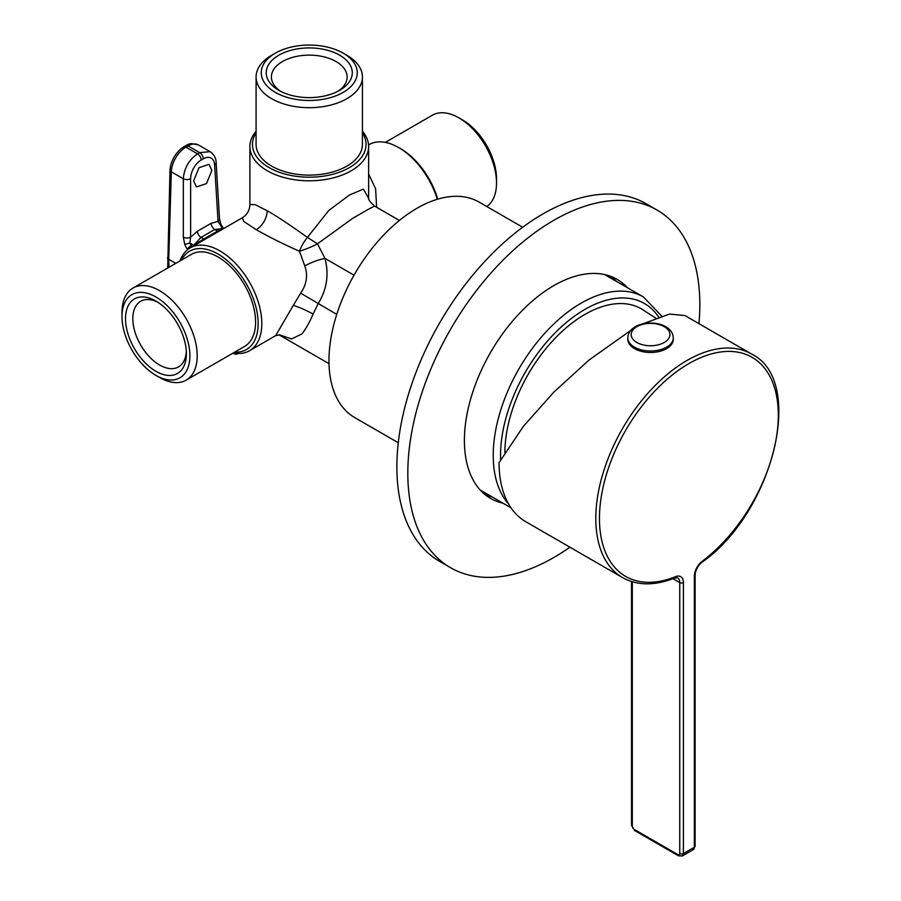 <?xml version="1.0" encoding="UTF-8"?>
<svg xmlns="http://www.w3.org/2000/svg" width="901" height="901" viewBox="0 0 901 901"><rect width="100%" height="100%" fill="white"/><g stroke="black" fill="none" stroke-linecap="round" stroke-linejoin="round"><path stroke-width="1.35" d="M377.587 207.838L376.573 206.712L375.627 188.85L368.622 174.073M437.289 199.29A59.365 34.272 -120 0 0 398.692 147.584L398.692 147.584A59.365 34.272 -120 0 0 369.005 144.644L368.554 144.903M437.751 199.144A56.786 32.785 -120 0 0 400.517 148.642L398.692 147.584M279.884 334.857L275.65 335.645L293.287 305.383C299.414 307.252 306.013 310.158 313.075 314.077L318.177 303.648C326.86 289.491 329.135 274.422 325.013 258.429L317.467 243.811L352.64 218.38L368.869 209.009L374.579 206.104L399.402 220.441M180.042 260.896A59.365 34.272 60 0 1 190.145 247.91A59.365 34.272 60 0 1 219.821 250.85A59.365 34.272 60 0 1 261.808 323.56A59.365 34.272 60 0 1 249.509 350.737A59.365 34.272 60 0 1 233.213 352.989M242.245 217.828L243.799 221.443L256.323 229.778C269.489 237.166 283.86 244.317 299.447 251.233L304.763 265.874C308.074 275.165 306.712 284.265 300.664 293.174L293.287 305.383M181.45 260.085A56.786 32.785 60 0 1 217.997 254.014A56.786 32.785 60 0 1 258.159 323.56A56.786 32.785 60 0 1 234.62 352.178M186.18 380.143L244.588 346.423A53.17 30.702 -120 0 0 255.602 322.085A53.17 30.702 -120 0 0 232.39 268.577A53.17 30.702 -120 0 0 191.417 254.33L133.01 288.05A53.17 30.702 60 0 1 159.601 290.685A53.17 30.702 60 0 1 197.195 355.805A53.17 30.702 60 0 1 186.18 380.143A53.17 30.702 60 0 1 159.601 377.508L155.952 375.402A48.012 27.717 60 0 1 121.995 316.6A48.012 27.717 60 0 1 155.952 297.003A48.012 27.717 60 0 1 189.897 355.805A48.012 27.717 60 0 1 155.952 375.402M133.01 288.05A53.17 30.702 60 0 0 121.995 312.388L121.995 316.6M125.521 318.639A43.023 24.845 -120 0 0 155.952 371.336A43.023 24.845 -120 0 0 186.372 353.766A43.023 24.845 -120 0 0 155.952 301.069L155.952 301.069A43.023 24.845 -120 0 0 125.521 318.639M157.833 302.229A37.865 21.861 -120 0 0 140.669 301.306A37.865 21.861 -120 0 0 132.819 318.639A37.865 21.861 -120 0 0 159.601 365.006A37.865 21.861 -120 0 0 178.533 366.887A37.865 21.861 -120 0 0 186.316 351.559M300.664 293.174L336.749 314.37M279.164 334.778L291.552 338.922L301.812 334.012C305.687 329.293 309.437 322.648 313.075 314.077M375.154 206.43A15.486 5.372 -1.6 0 0 376.573 206.712L376.224 207.05M299.447 251.233A15.486 2.129 158.2 0 0 317.467 243.811L307.421 237.413A15.486 4.73 -60 0 0 299.447 251.233L299.447 251.233M190.145 247.91L242.144 217.884C247.111 214.81 249.69 210.338 249.892 204.471L255.332 204.696L267.282 210.811C275.875 215.587 289.255 224.462 307.421 237.413L328.752 210.496L349.543 194.943L363.373 189.154L368.61 198.119M362.427 131.287A59.365 34.272 180 0 1 368.622 146.525A59.365 34.272 180 0 1 351.232 170.762A59.365 34.272 180 0 1 267.282 170.762A59.365 34.272 180 0 1 249.892 146.525A59.365 34.272 180 0 1 256.087 131.287M362.427 132.909A56.786 32.785 180 0 1 349.408 167.609A56.786 32.785 180 0 1 269.106 167.609A56.786 32.785 180 0 1 256.087 132.909M256.087 76.979L256.087 144.419A53.17 30.702 0 0 0 288.906 172.778A53.17 30.702 0 0 0 346.851 166.133A53.17 30.702 0 0 0 362.427 144.419L362.427 76.979A53.17 30.702 180 0 1 346.851 98.693A53.17 30.702 180 0 1 288.906 105.349A53.17 30.702 180 0 1 256.087 76.979A53.17 30.702 180 0 1 271.663 55.276L275.312 53.17A48.012 27.717 180 0 1 343.202 53.17A48.012 27.717 180 0 1 343.202 92.364A48.012 27.717 180 0 1 275.312 92.364A48.012 27.717 180 0 1 275.312 53.17L271.663 55.276M339.677 55.198A43.023 24.845 0 0 0 278.837 55.198A43.023 24.845 0 0 0 278.837 90.337L278.837 90.337A43.023 24.845 0 0 0 339.677 90.337L339.677 90.337A43.023 24.845 0 0 0 339.677 55.198M343.202 53.17L346.851 55.276A53.17 30.702 180 0 1 362.427 76.979M337.74 91.384A37.865 21.861 0 0 0 347.122 76.979A37.865 21.861 0 0 0 336.028 61.527A37.865 21.861 0 0 0 282.486 61.527A37.865 21.861 0 0 0 271.392 76.979A37.865 21.861 0 0 0 280.774 91.384M486.777 206.52A53.17 30.702 -120 0 0 496.519 182.993L496.519 178.77A48.012 27.717 -120 0 0 462.573 119.979L458.913 117.873A53.17 30.702 -120 0 0 432.334 115.238L385.301 142.392M496.519 182.993A53.17 30.702 -120 0 0 458.913 117.873L458.913 117.873M187.048 250.118L187.757 249.532M192.15 246.75L189.807 243.033L190.618 237.2L197.42 231.219L211.127 223.313L218.042 221.364L221.995 227.604L223.516 228.64M194.03 245.669A5.158 0.991 49.5 0 0 193.738 245.196L189.807 243.033L184.75 244.43L183.331 237.2A5.158 2.771 0 0 0 190.618 237.2L190.618 178.77A15.486 9.247 -61.8 0 1 201.193 160.029L203.322 158.813A5.158 2.985 -120 0 0 199.673 152.629L210.102 151.672L198.355 144.892A20.644 11.927 120 0 0 188.039 145.917A5.158 2.985 -120 0 0 186.214 145.433A19.957 11.522 120 0 1 191.249 143.597L198.355 144.892M175.785 263.351L168.724 259.285L168.971 267.282M167.383 257.945L168.724 259.285L171.325 171.843A5.158 2.872 -178.3 0 1 169.985 170.526L167.699 268.025M169.985 170.526A19.957 11.522 120 0 1 184.086 146.649L186.214 145.433M221.995 227.604A5.158 1.306 -41.8 0 1 222.964 227.626L220.97 224.462L220.542 225.284L222.378 228.651L217.546 231.095L214.765 229.485L222.378 228.651A5.158 5.023 -67.9 0 0 222.941 228.922L222.998 228.944M220.97 224.462L219.551 219.089A5.158 2.973 176.5 0 1 218.042 221.364L214.629 164.906A5.158 2.973 176.5 0 0 216.139 162.642L216.139 162.642C216.06 158.08 214.021 154.409 210.023 151.627M211.87 170.379L208.964 164.342L199.008 167.71L193.614 180.921L196.508 186.957L206.475 183.601L211.87 170.379M193.738 245.196L201.069 237.391L203.851 239.002L193.738 245.196M190.618 178.77A5.158 2.771 180 0 1 183.331 178.77C184.198 168.082 188.94 159.781 197.544 153.857A5.158 2.985 60 0 1 201.193 160.029M236.253 353.417L236.253 354.296L237.627 353.496M236.253 354.296A63.498 36.659 60 0 1 232.706 353.282M522.67 227.243L479.141 202.117A124.406 71.832 120 0 0 416.938 208.277A124.406 71.832 120 0 0 335.668 317.907A124.406 71.832 120 0 0 354.735 417.602L398.265 442.729M655.646 318.042L641.399 308.852A113.109 65.3 120 0 0 584.85 314.449A113.109 65.3 120 0 0 504.875 452.505M657.066 210.068L646.118 203.739A206.487 119.214 120 0 0 487.002 259.06A206.487 119.214 120 0 0 396.868 466.864A206.487 119.214 120 0 0 439.632 561.391L450.579 567.709A206.487 119.214 -60 0 1 407.815 473.183A206.487 119.214 -60 0 1 497.949 265.378A206.487 119.214 -60 0 1 657.066 210.068A206.487 119.214 -60 0 1 699.829 304.594A206.487 119.214 -60 0 1 698.951 323.65M569.894 547.189A206.487 119.214 -60 0 1 450.579 567.709M627.411 287.712A126.478 73.026 120 0 0 617.061 279.355A126.478 73.026 120 0 0 519.595 313.244A126.478 73.026 120 0 0 464.398 440.521A126.478 73.026 120 0 0 490.583 498.422A126.478 73.026 120 0 0 502.995 503.197M611.351 276.607A126.478 73.026 -60 0 1 616.453 281.394M492.047 496.879A126.478 73.026 -60 0 1 485.346 494.84M483.814 493.557A129.057 74.513 120 0 0 486.878 493.894M611.283 278.409A129.057 74.513 120 0 0 609.47 275.92M485.414 493.05A129.057 74.513 -60 0 1 482.959 492.802M608.378 275.56A129.057 74.513 -60 0 1 609.831 277.564M630.835 330.352L589.096 359.995L553.811 392.16L523.458 426.241L499.075 462.652A129.057 74.513 120 0 0 525.801 521.724L622.535 577.575A129.057 74.513 -60 0 1 602.746 474.163A129.057 74.513 -60 0 1 687.058 360.434A129.057 74.513 -60 0 1 688.094 359.848A129.057 74.513 -60 0 1 751.58 354.048L684.94 315.564L669.567 314.066L642.424 323.966M627.839 339.362A22.716 13.11 0 0 0 634.495 348.631A22.716 13.11 0 0 0 659.25 351.48A22.716 13.11 0 0 0 673.272 339.362L673.272 337.875A22.716 13.11 180 0 1 659.25 349.993A22.716 13.11 180 0 1 634.495 347.144A22.716 13.11 180 0 1 634.417 347.099A22.716 13.11 180 0 1 627.839 337.875L627.839 339.362M354.025 275.177L325.013 258.429C318.706 259.612 311.949 262.101 304.763 265.874M267.282 210.811C266.583 218.83 262.934 225.16 256.323 229.778M184.75 244.43A9.393 5.609 -118.2 0 0 187.487 249.183A5.158 1.408 -40.4 0 1 191.192 245.387M183.331 237.2L183.331 178.77L171.325 171.843A20.644 11.927 120 0 1 185.91 147.145L197.544 153.857L199.673 152.629L188.039 145.917L185.91 147.145A5.158 2.985 60 0 0 184.086 146.649M216.127 162.597A5.158 2.973 176.5 0 1 216.139 162.642L219.551 219.089M203.322 158.813A15.486 9.247 -61.8 0 1 214.629 164.906M197.42 231.219A5.158 2.985 -120 0 0 201.069 237.391L214.765 229.485A5.158 2.985 60 0 1 211.127 223.313M218.549 231.512A5.158 2.985 60 0 1 217.546 231.095L203.851 239.002A5.158 2.985 -120 0 0 204.854 239.418M508.513 503.873A124.406 71.832 -60 0 1 503.31 402.443A124.406 71.832 -60 0 1 580.717 303.389A124.406 71.832 -60 0 1 581.201 303.108A124.406 71.832 -60 0 1 643.404 296.947L604.65 274.58M500.618 459.792A119.247 68.848 -60 0 1 584.389 309.707A119.247 68.848 120 0 1 584.85 309.437A119.247 68.848 -60 0 1 658.575 316.983M622.535 577.575C637.379 585.785 654.802 585.92 674.781 577.98A2.579 1.689 -112 0 0 675.637 576.64A12.907 7.456 120 0 1 683.408 582.575L683.408 853.585L694.356 847.267A2.579 1.487 0 0 0 695.11 846.208L695.11 575.198A2.579 1.487 180 0 1 694.356 576.246A12.907 7.456 120 0 1 702.127 561.346A2.579 1.25 -126.9 0 1 701.856 562.348C773.081 512.782 806.215 380.47 751.58 354.048M675.637 576.64A126.478 73.026 -60 0 1 599.739 510.079A126.478 73.026 -60 0 1 689.896 363.013A126.478 73.026 -60 0 1 778.104 408.266A126.478 73.026 -60 0 1 702.127 561.346M683.408 582.575A2.579 1.487 180 0 1 679.759 582.575L679.759 853.585A2.579 1.487 0 0 0 683.408 853.585A5.158 2.985 60 0 1 682.339 855.95L693.286 849.632A5.158 2.985 -120 0 0 694.356 847.267L694.356 576.246M679.759 853.585A2.579 1.487 60 0 1 677.935 854.644A2.579 1.487 -60 0 0 678.464 855.826L682.339 855.95M677.935 854.644L634.135 829.348A2.579 1.487 120 0 0 634.664 830.531L631.545 825.136A2.579 1.487 0 0 0 632.299 826.194L632.299 581.776M673.002 578.679L679.759 582.575A10.328 5.958 120 0 0 677.62 577.845L674.781 577.98M634.135 829.348A2.579 1.487 60 0 1 632.299 826.194M636.861 342.481A19.371 11.184 180 0 1 636.793 342.436A19.371 11.184 180 0 1 636.894 326.635A19.371 11.184 180 0 1 664.251 326.658A19.371 11.184 180 0 1 664.319 326.691A19.371 11.184 180 0 1 664.217 342.493A19.371 11.184 180 0 1 636.861 342.481M275.65 335.645L249.509 350.737M278.927 334.767L329.011 363.677M249.892 204.471L249.892 146.525M368.622 198.175L368.622 146.525M374.579 206.104C370.029 201.982 368.036 199.256 368.588 197.927M223.989 228.37L222.964 227.626M661.627 315.981L643.404 296.947M510.968 507.804L480.244 490.065M695.11 575.198C695.448 570.209 697.701 565.929 701.856 562.348M695.11 846.208L693.286 849.632M631.545 825.136L631.545 581.539M678.464 855.826L634.664 830.531M673.272 337.875C673.036 333.19 670.535 329.473 665.76 326.714C653.045 319.314 628.493 323.144 627.839 337.875"/></g></svg>
